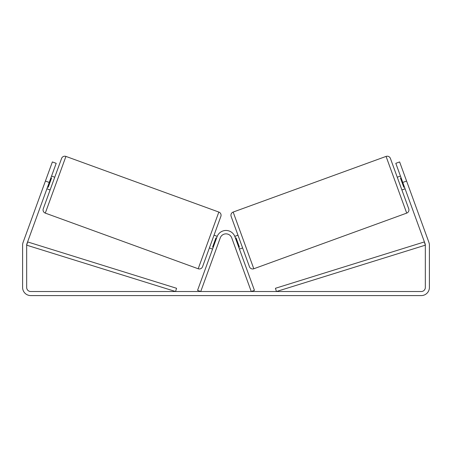 <?xml version="1.0" encoding="UTF-8"?>
<svg xmlns="http://www.w3.org/2000/svg" width="452" height="452" viewBox="0 0 452 452"><rect width="100%" height="100%" fill="white"/><g stroke="black" fill="none" stroke-linecap="round" stroke-linejoin="round"><path stroke-width="0.68" d="M231.735 237.871L251.261 291.523L254.448 290.365L234.921 236.712A9.492 9.492 0 0 0 217.079 236.712L197.552 290.365L200.739 291.523L220.265 237.871A6.102 6.102 0 0 1 231.735 237.871M198.196 268.765L218.836 212.061L65.93 156.409A3.39 3.39 0 0 0 61.585 158.432L43.268 208.767A3.39 3.39 0 0 0 45.29 213.112L198.196 268.765A3.39 3.39 0 0 0 202.541 266.736L220.864 216.406L202.541 266.736M218.836 212.061A3.39 3.39 0 0 1 220.864 216.406M54.743 177.229L51.556 176.071M50.895 177.89L51.534 178.122L48.223 187.224L47.584 186.992M50.104 189.97L46.923 188.812M217.214 236.362L214.022 235.204M212.57 249.103L209.383 247.945M213.231 247.284L212.598 247.052L215.909 237.95L216.548 238.181M49.24 182.438L45.415 181.049L52.375 161.935L56.195 163.325L26.911 243.781A4.068 4.068 0 0 0 26.668 245.176L26.668 287.455A4.068 4.068 0 0 0 30.736 291.523L421.264 291.523A4.068 4.068 0 0 0 425.332 287.455L425.332 245.176A4.068 4.068 0 0 0 425.089 243.781L395.805 163.325L399.624 161.935L406.585 181.049L402.76 182.438M45.415 181.049L23.092 242.391A8.136 8.136 0 0 0 22.6 245.176L22.6 287.455A8.136 8.136 0 0 0 30.736 295.591L421.264 295.591A8.136 8.136 0 0 0 429.4 287.455L429.4 245.176A8.136 8.136 0 0 0 428.908 242.391L406.585 181.049M233.164 212.061A3.39 3.39 0 0 0 231.136 216.406L249.459 266.736A3.39 3.39 0 0 0 253.804 268.765L233.164 212.061L386.07 156.409A3.39 3.39 0 0 1 390.415 158.432L397.257 177.229L400.444 176.071M405.077 188.812L401.896 189.97L408.732 208.767L390.415 158.432M253.804 268.765L406.71 213.112A3.39 3.39 0 0 0 408.732 208.767M234.786 236.362L237.978 235.204M239.43 249.103L242.617 247.945M238.769 247.284L239.402 247.052L236.091 237.95L235.452 238.181M401.896 189.97L397.257 177.229M401.105 177.89L400.466 178.122L403.777 187.224L404.416 186.992M26.668 245.176L175.562 291.523L176.568 288.286L27.674 241.939L26.668 245.176M425.332 245.176L276.438 291.523L275.432 288.286L424.326 241.939L425.332 245.176M65.93 156.409L45.29 213.112M386.07 156.409L406.71 213.112"/></g></svg>
